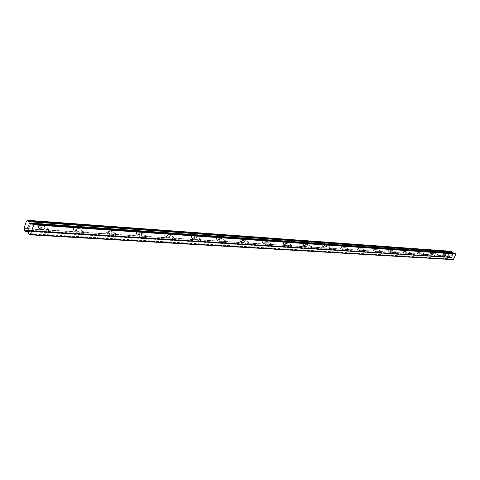 <?xml version="1.0" encoding="UTF-8"?>
<svg xmlns="http://www.w3.org/2000/svg" width="480" height="480" viewBox="0 0 480 480"><rect width="100%" height="100%" fill="white"/><g stroke="black" fill="none" stroke-linecap="round" stroke-linejoin="round"><path stroke-width="0.36" stroke-dasharray="2.4 1.8" d="M43.47 225.996L43.794 226.074C44.76 227.424 44.292 228.45 42.39 229.146L42.06 229.074C41.094 227.718 41.562 226.692 43.47 225.996M39.618 228.51C42.786 227.352 43.566 225.642 41.946 223.392L41.406 223.272C38.232 224.424 37.452 226.128 39.066 228.384L39.618 228.51M39.612 228.504C42.786 227.346 43.56 225.642 41.94 223.392L41.4 223.266C38.226 224.418 37.446 226.122 39.066 228.378L39.612 228.504M78.306 228.384L78.594 228.45C79.488 229.746 79.038 230.736 77.244 231.42L76.95 231.354C76.056 230.058 76.512 229.068 78.306 228.384M74.49 230.802C77.478 229.662 78.228 228.018 76.734 225.864L76.254 225.75C73.26 226.878 72.51 228.528 73.998 230.688L74.49 230.802C77.472 229.662 78.222 228.012 76.734 225.858L76.254 225.75C73.26 226.878 72.504 228.522 73.992 230.682L74.484 230.796M110.748 230.61L111.006 230.67C111.822 231.912 111.39 232.866 109.692 233.538L109.434 233.478C108.612 232.236 109.05 231.282 110.748 230.61M106.962 232.932C109.782 231.822 110.508 230.232 109.14 228.162L108.708 228.06C105.882 229.17 105.15 230.76 106.524 232.836L106.962 232.932C109.782 231.816 110.508 230.226 109.134 228.156L108.702 228.06C105.876 229.164 105.15 230.76 106.518 232.83L106.956 232.932M141.024 232.686L141.258 232.74C142.014 233.934 141.588 234.858 139.986 235.518L139.752 235.464C138.996 234.27 139.416 233.34 141.024 232.686M137.28 234.924C139.95 233.832 140.652 232.296 139.392 230.31L139.002 230.22C136.326 231.306 135.618 232.842 136.884 234.834L137.28 234.924C139.944 233.832 140.646 232.29 139.386 230.304L138.996 230.214C136.32 231.3 135.618 232.842 136.878 234.834L137.274 234.924M169.35 234.63L169.56 234.678C170.256 235.824 169.848 236.718 168.324 237.366L168.114 237.318C167.412 236.166 167.826 235.272 169.35 234.63M165.648 236.79C168.18 235.722 168.864 234.228 167.694 232.32L167.346 232.236C164.808 233.304 164.124 234.792 165.288 236.712L165.648 236.79M165.642 236.79C168.174 235.716 168.858 234.228 167.694 232.314L167.34 232.236C164.802 233.298 164.118 234.792 165.282 236.706L165.642 236.79M195.906 236.448L196.098 236.49C196.74 237.6 196.338 238.47 194.898 239.1L194.706 239.058C194.058 237.948 194.46 237.078 195.906 236.448M192.252 238.542C194.652 237.492 195.318 236.046 194.238 234.204L193.92 234.126C191.508 235.176 190.848 236.622 191.922 238.464L192.252 238.542C194.652 237.486 195.312 236.04 194.232 234.198L193.914 234.126C191.508 235.17 190.842 236.616 191.916 238.464L192.246 238.536M220.848 238.158L221.028 238.2C221.622 239.268 221.232 240.108 219.858 240.726L219.684 240.69C219.09 239.622 219.474 238.776 220.848 238.158M217.242 240.18C219.534 239.154 220.176 237.75 219.18 235.974L218.886 235.908C216.594 236.934 215.946 238.338 216.948 240.114L217.242 240.18C219.528 239.148 220.17 237.75 219.174 235.968L218.886 235.902C216.594 236.928 215.946 238.332 216.942 240.114L217.236 240.18M244.332 239.772L244.806 240.216L244.644 241.2L243.954 242.058L243.198 242.226L243.042 240.834L244.332 239.772M240.774 241.728C242.952 240.72 243.582 239.358 242.658 237.642L242.388 237.582C240.204 238.584 239.574 239.946 240.498 241.668L240.774 241.728C242.946 240.714 243.576 239.352 242.652 237.636L242.388 237.576C240.204 238.584 239.574 239.946 240.498 241.668L240.768 241.728M266.472 241.29L266.91 241.716L266.748 242.67L265.362 243.672L265.236 242.328L266.472 241.29M262.962 243.186C265.044 242.196 265.656 240.87 264.798 239.214L264.552 239.16C262.47 240.144 261.852 241.47 262.71 243.132L262.962 243.186C265.038 242.196 265.65 240.87 264.792 239.214L264.552 239.154C262.464 240.144 261.852 241.47 262.71 243.126L262.956 243.186M287.382 242.718L287.79 243.132L287.622 244.056L286.302 245.04L286.194 243.732L287.382 242.718M283.92 244.566C285.912 243.594 286.506 242.304 285.714 240.702L285.486 240.648C283.494 241.62 282.894 242.904 283.692 244.512L283.92 244.566C285.906 243.588 286.5 242.304 285.708 240.696L285.486 240.648C283.488 241.614 282.894 242.904 283.686 244.512L283.914 244.56M307.164 244.074L307.542 244.476L307.374 245.376L306.108 246.336L306.024 245.07L307.164 244.074M303.75 245.868C305.652 244.914 306.234 243.66 305.496 242.106L305.292 242.058C303.384 243.012 302.802 244.266 303.54 245.82L303.75 245.868C305.652 244.914 306.234 243.66 305.496 242.106L305.286 242.058C303.378 243.006 302.796 244.26 303.534 245.82L303.744 245.868M325.902 245.364L324.876 247.566L325.902 245.364M322.536 247.104C324.36 246.168 324.93 244.944 324.246 243.438L324.054 243.396C322.23 244.326 321.66 245.55 322.344 247.062L322.536 247.104C324.36 246.162 324.93 244.944 324.24 243.438L324.054 243.39C322.224 244.326 321.654 245.55 322.338 247.056L322.53 247.104M343.686 246.582L342.678 248.724L343.686 246.582M340.362 248.274C342.114 247.356 342.672 246.162 342.036 244.704L341.862 244.662C340.104 245.58 339.546 246.768 340.188 248.232L340.362 248.274C342.114 247.35 342.672 246.162 342.03 244.698L341.856 244.662C340.104 245.58 339.546 246.768 340.182 248.232L340.362 248.274M360.576 247.74L359.592 249.834L360.576 247.74M357.3 249.39C358.986 248.484 359.532 247.326 358.938 245.904L358.776 245.868C357.09 246.768 356.544 247.932 357.138 249.354L357.3 249.39C358.98 248.484 359.526 247.32 358.932 245.904L358.77 245.862C357.084 246.768 356.538 247.926 357.132 249.348L357.3 249.384M376.644 248.838L375.678 250.884L376.644 248.838M373.416 250.446C375.036 249.558 375.57 248.424 375.018 247.05L374.868 247.014C373.248 247.896 372.714 249.03 373.266 250.416L373.416 250.446C375.036 249.558 375.564 248.424 375.012 247.044L374.862 247.008C373.242 247.896 372.708 249.03 373.26 250.41L373.416 250.446M391.944 249.888L391.002 251.886L391.944 249.888M388.764 251.454C390.324 250.584 390.846 249.48 390.336 248.136L390.192 248.106C388.632 248.976 388.11 250.08 388.626 251.424L388.764 251.454C390.324 250.584 390.846 249.474 390.33 248.136L390.192 248.1C388.632 248.97 388.104 250.08 388.62 251.424L388.764 251.454M406.536 250.89L405.612 252.84L406.536 250.89M403.404 252.42C404.904 251.562 405.42 250.482 404.94 249.174L404.808 249.144C403.302 250.002 402.792 251.082 403.272 252.39L403.404 252.42C404.904 251.562 405.414 250.476 404.934 249.174L404.808 249.144C403.302 249.996 402.786 251.082 403.266 252.384L403.398 252.414M420.468 251.844L419.562 253.752L420.468 251.844M417.378 253.338C418.824 252.492 419.328 251.436 418.884 250.164L418.764 250.14C417.312 250.98 416.808 252.036 417.252 253.308L417.378 253.338M417.372 253.338C418.824 252.492 419.328 251.436 418.878 250.164L418.758 250.134C417.306 250.974 416.802 252.036 417.246 253.308L417.372 253.338M433.776 252.756L432.888 254.622L433.776 252.756M430.728 254.214C432.132 253.386 432.624 252.354 432.21 251.112L432.096 251.088C430.692 251.916 430.2 252.948 430.614 254.19L430.728 254.214C432.126 253.386 432.618 252.348 432.204 251.112L432.09 251.088C430.686 251.91 430.194 252.948 430.608 254.19L430.728 254.214M446.508 253.632L445.638 255.45L446.508 253.632M443.502 255.054L444.906 253.692L444.954 252.018L444.03 252.48L443.208 254.004L443.274 254.94L444.102 254.778L445.038 253.362L445.158 252.27L444.462 252.108L443.442 253.356L443.142 254.562L443.502 255.054M446.778 253.02L447.132 253.506L446.832 254.712L445.326 256.056L445.38 254.382L446.778 253.02M445.032 252.09L445.386 252.582L445.086 253.788L443.58 255.126L443.628 253.458L445.032 252.09M434.052 252.132L434.166 252.156C434.574 253.398 434.082 254.43 432.684 255.264L432.57 255.234C432.156 253.998 432.648 252.96 434.052 252.132M432.276 251.184L432.39 251.214C432.81 252.45 432.318 253.482 430.914 254.316L430.8 254.286C430.386 253.044 430.878 252.012 432.276 251.184M420.744 251.202L420.864 251.232C421.308 252.504 420.804 253.56 419.358 254.406L419.232 254.376C418.788 253.104 419.292 252.048 420.744 251.202M418.95 250.236L419.07 250.266C419.514 251.538 419.016 252.594 417.564 253.44L417.438 253.41C416.994 252.138 417.498 251.082 418.95 250.236M406.818 250.236L406.95 250.266C407.424 251.568 406.914 252.654 405.408 253.512L405.276 253.482C404.802 252.174 405.318 251.094 406.818 250.236M405 249.246L405.132 249.276C405.606 250.584 405.096 251.664 403.59 252.522L403.458 252.492C402.984 251.184 403.494 250.104 405 249.246M392.232 249.216L392.37 249.252C392.886 250.59 392.358 251.7 390.804 252.576L390.66 252.54C390.15 251.196 390.672 250.092 392.232 249.216M390.384 248.208L390.528 248.244C391.038 249.582 390.516 250.692 388.956 251.562L388.818 251.532C388.302 250.188 388.824 249.078 390.384 248.208M376.932 248.154L377.082 248.184C377.634 249.564 377.1 250.698 375.48 251.592L375.33 251.556C374.778 250.176 375.312 249.042 376.932 248.154M375.06 247.122L375.216 247.152C375.768 248.532 375.234 249.666 373.614 250.554L373.458 250.524C372.906 249.138 373.44 248.004 375.06 247.122M360.87 247.032L361.032 247.068C361.626 248.49 361.08 249.654 359.394 250.56L359.226 250.524C358.638 249.102 359.184 247.938 360.87 247.032M358.974 245.976L359.136 246.012C359.73 247.434 359.184 248.598 357.498 249.498L357.336 249.462C356.742 248.04 357.288 246.876 358.974 245.976M343.986 245.856L344.16 245.898C344.796 247.356 344.238 248.55 342.486 249.474L342.306 249.432C341.67 247.968 342.228 246.78 343.986 245.856M342.06 244.776L342.234 244.818C342.876 246.276 342.318 247.47 340.566 248.388L340.386 248.346C339.75 246.882 340.308 245.694 342.06 244.776M326.208 244.62L326.4 244.662C327.084 246.168 326.508 247.392 324.684 248.334L324.492 248.286C323.808 246.78 324.384 245.556 326.208 244.62M324.258 243.51L324.45 243.552C325.134 245.058 324.564 246.282 322.74 247.218L322.548 247.176C321.858 245.664 322.434 244.446 324.258 243.51M307.476 243.312L307.68 243.36C308.412 244.914 307.83 246.168 305.922 247.128L305.718 247.08C304.98 245.526 305.568 244.266 307.476 243.312M305.496 242.178L305.706 242.226C306.444 243.78 305.856 245.034 303.954 245.988L303.744 245.94C303.006 244.386 303.588 243.126 305.496 242.178M287.7 241.938L287.922 241.986C288.714 243.588 288.114 244.878 286.122 245.856L285.894 245.808C285.102 244.2 285.708 242.91 287.7 241.938M285.696 240.768L285.918 240.822C286.716 242.424 286.116 243.714 284.124 244.686L283.896 244.638C283.104 243.03 283.704 241.74 285.696 240.768M266.79 240.48L267.036 240.534C267.888 242.19 267.276 243.522 265.194 244.512L264.942 244.458C264.09 242.796 264.708 241.47 266.79 240.48M264.762 239.28L265.008 239.34C265.866 240.996 265.254 242.322 263.172 243.312L262.92 243.258C262.068 241.596 262.68 240.27 264.762 239.28M244.656 238.938L244.92 238.998C245.844 240.714 245.214 242.076 243.03 243.09L242.76 243.03C241.842 241.314 242.472 239.946 244.656 238.938M242.604 237.708L242.868 237.768C243.792 239.484 243.168 240.846 240.984 241.86L240.714 241.794C239.79 240.078 240.42 238.716 242.604 237.708M221.178 237.3L221.472 237.366C222.468 239.142 221.82 240.552 219.528 241.584L219.234 241.518C218.238 239.736 218.892 238.332 221.178 237.3M219.102 236.04L219.396 236.106C220.392 237.882 219.75 239.286 217.458 240.318L217.164 240.246C216.168 238.47 216.81 237.066 219.102 236.04M196.236 235.566L196.56 235.638C197.634 237.48 196.968 238.926 194.562 239.982L194.238 239.91C193.164 238.062 193.83 236.616 196.236 235.566M194.136 234.264L194.46 234.336C195.534 236.178 194.874 237.624 192.468 238.674L192.144 238.602C191.064 236.754 191.73 235.308 194.136 234.264M169.686 233.718L170.04 233.796C171.204 235.71 170.52 237.204 167.988 238.278L167.628 238.194C166.464 236.28 167.154 234.786 169.686 233.718M167.562 232.374L167.916 232.458C169.086 234.366 168.402 235.86 165.87 236.934L165.51 236.85C164.346 234.936 165.03 233.442 167.562 232.374M141.366 231.744L141.756 231.834C143.016 233.82 142.314 235.362 139.644 236.46L139.242 236.37C137.988 234.378 138.696 232.836 141.366 231.744M139.224 230.364L139.614 230.454C140.874 232.44 140.172 233.976 137.502 235.074L137.106 234.984C135.846 232.992 136.548 231.45 139.224 230.364M111.096 229.632L111.528 229.734C112.896 231.798 112.164 233.394 109.344 234.516L108.906 234.414C107.538 232.344 108.27 230.748 111.096 229.632M108.93 228.21L109.362 228.312C110.736 230.376 110.01 231.966 107.19 233.082L106.746 232.986C105.378 230.91 106.104 229.32 108.93 228.21M78.66 227.376L79.14 227.484C80.628 229.638 79.878 231.288 76.89 232.434L76.398 232.32C74.916 230.16 75.666 228.51 78.66 227.376M76.482 225.906L76.962 226.014C78.45 228.168 77.7 229.818 74.712 230.952L74.226 230.844C72.738 228.678 73.488 227.034 76.482 225.906M43.83 224.946L44.364 225.072C45.978 227.322 45.204 229.032 42.03 230.196L41.484 230.07C39.87 227.814 40.65 226.104 43.83 224.946M41.634 223.428L42.174 223.554C43.794 225.804 43.014 227.508 39.846 228.666L39.294 228.54C37.68 226.284 38.46 224.58 41.634 223.428M451.944 254.262L452.376 254.484L451.944 254.262L451.674 254.874L451.944 254.262M452.376 254.484L452.226 254.82L452.376 254.484M452.298 254.856L452.448 254.526L452.298 254.856M452.874 254.748L452.604 255.36L452.874 254.748M452.676 255.396L452.982 254.706L451.908 254.142L451.602 254.832L451.908 254.142L452.976 254.706L452.676 255.396M451.806 256.104L452.352 255.936L451.806 256.104M452.352 255.936L452.064 256.584L452.352 255.936M452.136 256.62L452.496 255.804L451.434 256.08L451.452 255.504L451.434 256.08L452.496 255.804L452.136 256.62M451.512 251.346L450.228 251.838L448.452 256.044L448.956 257.418L450.912 257.112L451.542 257.43L452.052 258.918L453.18 259.662M454.644 253.074L453.306 253.584L452.448 252.888M27.582 228.276L27.852 227.142M28.32 228.072L28.212 228.72M29.118 228.03L28.794 229.308M28.362 225.654L29.712 226.602M450.744 257.16L27.348 230.544M450.54 257.148L26.658 230.496M448.452 256.044L24.024 228.636M24 228.42L448.428 255.918L24.006 228.456M450.228 251.838L26.424 221.256M450.246 251.826L26.448 221.238M450.33 251.778L26.928 221.178M452.562 253.05L31.698 223.458M452.256 259.17L28.794 233.982M452.052 258.918L28.542 233.538M451.626 257.532L28.032 231.138M451.542 257.43L27.93 230.958M450.972 257.13L27.216 230.454L450.852 257.118M449.838 257.376L28.008 231.06M449.676 257.436L28.044 231.186L449.7 257.442M449.616 257.424L25.47 231.006M449.466 257.472L28.062 231.27M449.412 257.526L28.086 231.378M449.232 257.562L28.098 231.456M448.956 257.418L24.624 231.018M448.872 257.232L24.522 230.694M448.878 257.166L24.534 230.58M448.818 256.998L24.462 230.292M448.776 256.956L24.408 230.226M448.716 256.782L24.336 229.914M451.026 251.544L27.45 220.716M451.188 251.478L27.846 220.62L451.164 251.478M451.242 251.496L27.804 220.632M451.404 251.442L27.936 220.53M451.44 251.394L27.99 220.44M452.598 253.164L31.386 223.632M452.676 253.266L31.116 223.782M453.246 253.566L30.39 224.184L453.372 253.572M454.632 253.08L32.028 223.278M48.252 229.17L43.794 226.074M83.034 231.45L78.594 228.45M115.404 233.574L111.006 230.67M145.62 235.554L141.258 232.74M173.88 237.402L169.56 234.678M200.37 239.142L196.098 236.49M225.252 240.774L221.028 238.2M248.664 242.31L244.494 239.808M270.738 243.756L266.616 241.32M291.582 245.124L287.514 242.754M311.304 246.414L307.284 244.104M329.982 247.644L326.016 245.388M347.7 248.802L343.788 246.606M364.53 249.906L360.672 247.758M380.538 250.962L376.734 248.862M395.784 251.958L392.028 249.906M410.316 252.912L406.614 250.908M424.188 253.824L420.54 251.862M437.448 254.694L433.848 252.774M450.126 255.528L446.574 253.644M446.886 253.044L445.134 252.114M434.166 252.156L432.39 251.214M420.864 251.232L419.07 250.266M406.95 250.266L405.132 249.276M392.37 249.252L390.528 248.244M377.082 248.184L375.216 247.152M361.032 247.068L359.136 246.012M344.16 245.898L342.234 244.818M326.4 244.662L324.45 243.552M307.68 243.36L305.706 242.226M287.922 241.986L285.918 240.822M267.036 240.534L265.008 239.34M244.92 238.998L242.868 237.768M221.472 237.366L219.396 236.106M196.56 235.638L194.46 234.336M170.04 233.796L167.916 232.458M141.756 231.834L139.614 230.454M111.528 229.734L109.362 228.312M79.14 227.484L76.962 226.014M44.364 225.072L42.174 223.554M41.484 230.07L39.294 228.54M76.398 232.32L74.226 230.844M108.906 234.414L106.746 232.986M139.242 236.37L137.106 234.984M167.628 238.194L165.51 236.85M194.238 239.91L192.144 238.602M219.234 241.518L217.164 240.246M242.76 243.03L240.714 241.794M264.942 244.458L262.92 243.258M285.894 245.808L283.896 244.638M305.718 247.08L303.744 245.94M324.492 248.286L322.548 247.176M342.306 249.432L340.386 248.346M359.226 250.524L357.336 249.462M375.33 251.556L373.458 250.524M390.66 252.54L388.818 251.532M405.276 253.482L403.458 252.492M419.232 254.376L417.438 253.41M432.57 255.234L430.8 254.286M445.326 256.056L443.58 255.126M449.154 257.322L445.638 255.45M436.452 256.524L432.888 254.622M423.168 255.696L419.562 253.752M409.266 254.826L405.612 252.84M394.704 253.914L391.002 251.886M379.428 252.96L375.678 250.884M363.384 251.952L359.592 249.834M346.518 250.896L342.678 248.724M328.758 249.78L324.876 247.566M310.038 248.61L306.108 246.336M290.274 247.368L286.302 245.04M269.376 246.054L265.362 243.672M247.242 244.662L243.198 242.226M223.764 243.186L219.684 240.69M198.816 241.614L194.706 239.058M172.248 239.94L168.114 237.318M143.904 238.152L139.752 235.464M113.592 236.232L109.434 233.478M81.102 234.174L76.95 231.354M46.2 231.96L42.06 229.074M450.912 257.112L27.138 230.424M450.642 257.196L27.456 230.622M450.378 257.112L26.454 230.442M449.592 257.418L25.44 231M449.292 257.58L28.104 231.48M450.474 251.808L26.736 221.196M451.272 251.502L27.768 220.632M453.306 253.584L30.312 224.202"/><path stroke-width="0.72" d="M47.928 229.098L48.252 229.17C49.218 230.52 48.75 231.552 46.842 232.254L46.518 232.182C45.552 230.832 46.026 229.8 47.928 229.098M82.74 231.384L83.034 231.45C83.916 232.746 83.466 233.736 81.672 234.426L81.378 234.36C80.49 233.064 80.946 232.074 82.74 231.384M115.146 233.514L115.404 233.574C116.22 234.816 115.782 235.77 114.09 236.448L113.826 236.394C113.01 235.146 113.454 234.186 115.146 233.514M145.386 235.5L145.62 235.554C146.37 236.742 145.944 237.672 144.342 238.338L144.108 238.284C143.352 237.09 143.784 236.16 145.386 235.5M173.664 237.354L173.88 237.402C174.57 238.554 174.156 239.454 172.638 240.102L172.428 240.054C171.732 238.902 172.146 238.008 173.664 237.354M200.178 239.1L200.37 239.142C201.006 240.246 200.61 241.116 199.164 241.758L198.972 241.71C198.33 240.606 198.732 239.736 200.178 239.1M225.072 240.732L225.252 240.774C225.84 241.836 225.45 242.682 224.076 243.312L223.902 243.27C223.308 242.202 223.698 241.356 225.072 240.732M248.502 242.274L248.976 242.718L248.814 243.702L248.124 244.566L247.362 244.734L247.212 243.342L248.502 242.274M270.594 243.726L271.026 244.152L270.864 245.106L269.478 246.12L269.358 244.764L270.594 243.726M291.45 245.094L291.858 245.508L291.69 246.432L290.364 247.422L290.262 246.114L291.45 245.094M311.178 246.39L311.556 246.786L311.382 247.686L310.122 248.658L310.038 247.386L311.178 246.39M329.868 247.614L328.83 249.822L329.868 247.614M347.592 248.784L346.584 250.932L347.592 248.784M364.434 249.888L363.444 251.988L364.434 249.888M380.448 250.938L379.482 252.984L380.448 250.938M395.7 251.94L394.752 253.938L395.7 251.94M410.238 252.894L409.308 254.85L410.238 252.894M424.116 253.806L423.21 255.714L424.116 253.806M437.376 254.676L436.488 256.548L437.376 254.676M450.06 255.51L449.184 257.34L450.06 255.51M29.964 234.81L28.542 233.538L27.93 230.958L27.138 230.424L25.05 231.288L24.624 231.018L24.024 228.636L26.424 221.256L28.158 220.338L29.514 223.668L30.312 224.202L32.238 223.224L33.6 224.118L33.756 224.844L30.456 234.546L29.964 234.81L453.18 259.662L456 254.004L454.644 253.074M452.448 252.888L451.512 251.346M27.582 228.276L28.122 228.66L27.582 228.276L27.942 227.202L27.444 228.354L28.794 229.308L27.444 228.354L27.858 227.142M28.122 228.66L28.32 228.072L28.122 228.66M28.32 228.072L28.212 228.72L28.752 229.104L28.212 228.72M28.752 229.104L29.118 228.03L28.752 229.104M29.118 228.03L28.794 229.308M28.44 226.116L28.35 225.684L28.446 226.116M28.362 225.654L29.67 226.746M453.564 259.512L30.456 234.546M27.348 230.544L26.922 230.52M26.928 221.178L26.556 221.148M452.418 252.882L29.196 223.002M31.698 223.458L29.37 223.29M455.868 253.584L33.6 224.118M456 254.004L33.756 224.844M28.008 231.06L25.752 230.916M28.062 231.27L25.278 231.096M28.086 231.378L25.206 231.198M28.098 231.456L25.128 231.27M451.632 251.352L28.236 220.368M451.908 251.496L28.578 220.608M451.998 251.676L28.692 220.914M451.986 251.76L28.674 221.064M452.046 251.916L28.746 221.334M452.094 251.958L28.806 221.406M452.148 252.132L28.872 221.712M31.386 223.632L29.412 223.494M31.116 223.782L29.514 223.668M454.944 253.092L32.424 223.296M46.518 232.182L46.2 231.96M27.456 230.622L26.784 230.58M28.104 231.48L25.05 231.288M451.572 251.334L28.158 220.338M454.794 253.05L32.238 223.224"/></g></svg>

